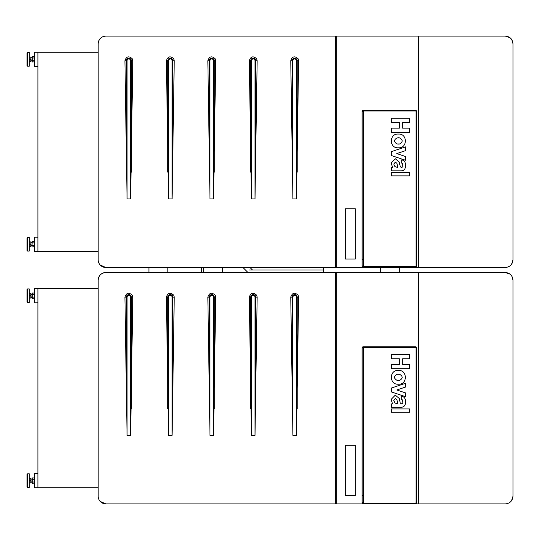 <?xml version="1.0" encoding="UTF-8"?>
<svg xmlns="http://www.w3.org/2000/svg" width="540" height="540" viewBox="0 0 540 540"><rect width="100%" height="100%" fill="white"/><g stroke="black" fill="none" stroke-linecap="round" stroke-linejoin="round"><path stroke-width="0.81" d="M511.819 39.697L513 43.794L513 259.794L511.549 264.303M510.037 37.719L505.285 36.086C509.936 36.504 512.507 39.076 513 43.794L513 259.794C512.507 264.519 509.936 267.091 505.285 267.509L418.439 267.509L418.439 36.086L505.285 36.086M336.069 267.509L336.319 36.086L336.319 267.509L105.887 267.509L100.224 265.039M336.069 36.086L105.887 36.086A7.715 7.715 0 0 0 98.172 43.794L98.172 259.794A7.715 7.715 0 0 0 105.887 267.509L335.347 267.509L335.347 36.086L105.887 36.086C101.203 36.531 98.631 39.103 98.172 43.794L98.172 259.794M335.347 262.035L336.069 262.035M335.347 41.56L336.069 41.56M336.319 36.086L418.19 36.086L418.19 267.509L336.319 267.509M298.154 58.84L298.613 60.73L296.467 198.956L292.91 198.956L290.756 60.73C292.241 56.315 294.712 55.688 298.154 58.84M173.779 58.84L174.238 60.73L172.091 198.956L168.534 198.956L166.381 60.73C167.866 56.315 170.336 55.688 173.779 58.84M256.696 58.84L257.155 60.73L255.008 198.956L251.451 198.956L249.298 60.73C250.783 56.315 253.253 55.688 256.696 58.84M215.237 58.84L215.696 60.73L213.55 198.956L209.993 198.956L207.839 60.73C209.324 56.315 211.795 55.688 215.237 58.84M132.32 58.84L132.786 60.73L130.633 198.956L127.076 198.956L124.922 60.73C126.407 56.315 128.878 55.688 132.32 58.84M37.901 237.154L34.466 237.154L34.466 251.336L37.901 251.336L37.901 52.259L34.466 52.259L34.466 66.44L37.901 66.44M98.172 52.259L37.901 52.259M98.172 251.336L37.901 251.336M364.183 266.639L415.415 266.639A0.621 0.608 90 0 0 416.023 266.018L416.023 111.611A0.621 0.608 90 0 0 415.415 110.983L364.183 110.983A0.621 0.608 90 0 0 363.569 111.611L363.569 266.018A0.621 0.608 90 0 0 364.183 266.639L364.075 266.639A0.621 0.608 90 0 1 363.629 266.443M363.629 111.186A0.621 0.608 90 0 1 364.075 110.983L364.183 110.983M391.196 118.206L409.604 118.206L409.604 122.384L402.651 122.384L402.651 128.129L409.604 128.129L409.604 132.314L391.203 132.314L391.196 128.129L399.377 128.129L399.377 122.384L391.203 122.384L391.196 118.206L391.203 122.384M399.377 128.129L399.377 122.384M391.196 132.314L391.203 128.129M398.351 134.035L397.514 134.062C389.347 134.143 389.347 147.724 397.514 147.805L399.202 147.805C407.369 147.724 407.369 134.143 399.202 134.062L397.514 134.062C389.347 134.143 389.347 147.724 397.514 147.805L398.358 147.832M399.613 137.882L397.096 137.882C393.694 139.921 393.694 141.953 397.096 143.984L399.613 143.984C403.022 141.953 403.022 139.921 399.613 137.882L398.358 137.801M398.358 144.072L399.62 143.984C403.022 141.953 403.022 139.921 399.62 137.882M405.513 146.894L391.203 151.7L391.196 155.466L405.513 160.272L405.513 156.506L396.799 153.583L405.513 150.653L405.513 146.894L391.196 151.7L391.203 155.466L405.513 160.272M391.203 170.869L391.203 167.528L391.196 170.869L401.362 170.869C403.643 170.681 404.993 169.439 405.425 167.144L405.371 163.499C404.892 161.278 403.542 160.076 401.321 159.908L401.321 162.918L402.577 163.58L401.483 162.918M401.321 159.908L401.321 162.918M395.287 158.747L391.203 162.925L395.287 158.747L399.289 162.061L400.221 166.529L401.247 167.515L402.914 166.644L402.577 163.58L402.914 166.644L401.733 167.569M391.196 162.925L392.546 167.528L391.203 162.925M391.203 167.528L392.546 167.528M397.825 167.528L396.968 163.418L397.825 167.528L394.949 166.61L393.775 164.113L395.375 162.088L396.968 163.418L395.375 162.088M391.196 172.544L409.604 172.544L409.604 175.885L391.203 175.885L391.196 172.544L391.203 175.885M416.023 111.611L416.198 111.611A0.749 0.729 90 0 0 415.469 110.862L364.23 110.862A0.749 0.729 90 0 0 363.501 111.611L363.569 111.611M414.956 110.983A0.749 0.729 90 0 0 414.916 110.963L414.41 110.983M364.23 267.185L364.217 267.26A1.242 1.215 -90 0 1 363.002 266.018L363.002 259.301L363.089 266.018A1.168 1.141 -90 0 0 364.23 267.185L415.469 267.185A1.168 1.141 -90 0 0 416.61 266.018L416.61 111.611A1.168 1.141 -90 0 0 415.469 110.437L364.23 110.437A1.168 1.141 -90 0 0 363.089 111.611L362.097 111.611L362.097 259.274L363.501 259.274L363.501 111.611M363.002 259.301L362.097 259.301L362.097 266.018A1.242 1.215 -90 0 0 363.319 267.26L415.456 267.26A1.242 1.215 -90 0 0 416.671 266.018L416.671 111.611A1.242 1.215 -90 0 0 415.456 110.363L363.319 110.363A1.242 1.215 -90 0 0 362.097 111.611M364.23 110.437L364.217 110.363A1.242 1.215 -90 0 0 363.002 111.611L363.002 259.274M364.23 110.862L364.77 110.983M363.089 111.611L363.089 259.274M416.198 111.611L416.198 266.018A0.749 0.729 -90 0 1 415.469 266.767L364.23 266.767A0.749 0.729 90 0 1 363.501 266.018L363.501 259.301L363.089 259.301M414.551 266.767A0.749 0.729 90 0 0 414.956 266.639M363.683 266.389L363.879 266.767M345.344 208.784L345.344 259.051L355.327 259.051L355.327 208.784L345.344 208.784L345.344 259.051M30.854 61.675L30.854 57.024L29.241 57.024M30.854 61.027L30.713 61.614L29.241 61.614M29.241 61.675L30.713 61.614M30.854 60.001L30.713 59.285L29.241 59.285M30.854 58.705L30.713 59.285M30.854 57.672L30.854 57.024M30.713 59.413L29.241 59.413M30.713 57.085L29.241 57.085M27 62.33L27 53.129L27.621 52.508L27 53.129M27 58.772L27 56.369M27 65.57L27.621 66.191L29.241 66.191L29.241 52.508L27.621 52.508L27.621 66.191L27 65.57L27 60.5M32.191 62.08L32.191 56.619L31.975 61.709L32.191 62.08L34.411 61.722M31.982 57.274L32.191 56.619L34.25 56.619L34.25 60.716L32.191 60.716L31.982 61.425M32.191 57.983L34.25 57.983M34.25 60.716L34.466 61.709M30.854 246.571L30.854 241.92L29.241 241.92M30.854 245.923L30.713 246.503L29.241 246.503M30.713 246.571L29.241 246.571L30.713 246.503M30.854 244.89L30.713 244.181L29.241 244.181M30.854 243.594L30.713 244.181M30.854 242.568L30.854 241.92M30.713 244.31L29.241 244.31M30.713 241.981L29.241 241.981M27 250.466L27.621 251.087L27.621 237.404L29.241 237.404L29.241 251.087L27.621 251.087L27 250.466L27 241.259M27 244.816L27 243.668M31.975 246.605L32.191 241.515L31.975 246.605L32.191 246.976L34.411 246.618M31.982 242.17L32.191 241.515L34.25 241.515L34.25 245.612L32.191 245.612L31.982 246.321M32.191 242.879L34.25 242.879M34.25 245.612L34.263 246.949M27 238.025L27.621 237.404L27 238.025L27 243.095M27 245.396L27 247.226M511.819 276.102L513 280.206L513 496.206L511.549 500.708M510.037 274.124L505.285 272.491C509.936 272.909 512.507 275.481 513 280.206L513 496.206C512.507 500.924 509.936 503.496 505.285 503.915L418.439 503.915L418.439 272.491L505.285 272.491M336.069 503.915L336.319 272.491L336.319 503.915L105.887 503.915L100.224 501.444M336.069 272.491L105.887 272.491A7.715 7.715 0 0 0 98.172 280.206L98.172 496.206A7.715 7.715 0 0 0 105.887 503.915L335.347 503.915L335.347 272.491L105.887 272.491C101.203 272.936 98.631 275.508 98.172 280.206L98.172 496.206M335.347 498.44L336.069 498.44M335.347 277.965L336.069 277.965M336.319 272.491L418.19 272.491L418.19 503.915L336.319 503.915M298.154 295.245L298.613 297.142L296.467 435.362L292.91 435.362L290.756 297.142C292.241 292.721 294.712 292.093 298.154 295.245M173.779 295.245L174.238 297.142L172.091 435.362L168.534 435.362L166.381 297.142C167.866 292.721 170.336 292.093 173.779 295.245M256.696 295.245L257.155 297.142L255.008 435.362L251.451 435.362L249.298 297.142C250.783 292.721 253.253 292.093 256.696 295.245M215.237 295.245L215.696 297.142L213.55 435.362L209.993 435.362L207.839 297.142C209.324 292.721 211.795 292.093 215.237 295.245M132.32 295.245L132.786 297.142L130.633 435.362L127.076 435.362L124.922 297.142C126.407 292.721 128.878 292.093 132.32 295.245M37.901 473.56L34.466 473.56L34.466 487.742L37.901 487.742L37.901 288.664L34.466 288.664L34.466 302.846L37.901 302.846M98.172 288.664L37.901 288.664M98.172 487.742L37.901 487.742M364.183 503.044L415.415 503.044A0.621 0.608 90 0 0 416.023 502.423L416.023 348.017A0.621 0.608 90 0 0 415.415 347.389L364.183 347.389A0.621 0.608 90 0 0 363.569 348.017L363.569 502.423A0.621 0.608 90 0 0 364.183 503.044L364.075 503.044A0.621 0.608 90 0 1 363.629 502.848M363.629 347.591A0.621 0.608 90 0 1 364.075 347.389L364.183 347.389M391.196 354.611L409.604 354.611L409.604 358.789L402.651 358.789L402.651 364.541L409.604 364.541L409.604 368.719L391.203 368.719L391.196 364.541L399.377 364.541L399.377 358.789L391.203 358.789L391.196 354.611L391.203 358.789M399.377 364.541L399.377 358.789M391.196 368.719L391.203 364.541M398.351 370.44L397.514 370.467C389.347 370.548 389.347 384.129 397.514 384.21L399.202 384.21C407.369 384.129 407.369 370.548 399.202 370.467L397.514 370.467C389.347 370.548 389.347 384.129 397.514 384.21L398.358 384.237M399.613 374.288L397.096 374.288C393.694 376.326 393.694 378.358 397.096 380.389L399.613 380.389C403.022 378.358 403.022 376.326 399.613 374.288L398.358 374.207M398.358 380.477L399.62 380.389C403.022 378.358 403.022 376.326 399.62 374.288M405.513 383.299L391.203 388.105L391.196 391.871L405.513 396.677L405.513 392.911L396.799 389.988L405.513 387.058L405.513 383.299L391.196 388.105L391.203 391.871L405.513 396.677M391.203 407.275L391.203 403.933L391.196 407.275L401.362 407.275C403.643 407.086 404.993 405.844 405.425 403.549L405.371 399.904C404.892 397.683 403.542 396.482 401.321 396.313L401.321 399.323L402.577 399.985L401.483 399.323M401.321 396.313L401.321 399.323M395.287 395.152L391.203 399.33L395.287 395.152L399.289 398.466L400.221 402.935L401.247 403.92L402.914 403.049L402.577 399.985L402.914 403.049L401.733 403.974M391.196 399.33L392.546 403.933L391.203 399.33M391.203 403.933L392.546 403.933M397.825 403.933L396.968 399.823L397.825 403.933L394.949 403.015L393.775 400.518L395.375 398.5L396.968 399.823L395.375 398.5M391.196 408.949L409.604 408.949L409.604 412.29L391.203 412.29L391.196 408.949L391.203 412.29M416.023 348.017L416.198 348.017A0.749 0.729 90 0 0 415.469 347.267L364.23 347.267A0.749 0.729 90 0 0 363.501 348.017L363.569 348.017M364.23 503.591L364.217 503.671A1.242 1.215 -90 0 1 363.002 502.423L363.002 495.707L363.089 502.423A1.168 1.141 -90 0 0 364.23 503.591L415.469 503.591A1.168 1.141 -90 0 0 416.61 502.423L416.61 348.017A1.168 1.141 -90 0 0 415.469 346.842L364.23 346.842A1.168 1.141 -90 0 0 363.089 348.017L362.097 348.017L362.097 495.68L363.501 495.68L363.501 348.017M363.002 495.707L362.097 495.707L362.097 502.423A1.242 1.215 -90 0 0 363.319 503.671L415.456 503.671A1.242 1.215 -90 0 0 416.671 502.423L416.671 348.017A1.242 1.215 -90 0 0 415.456 346.768L363.319 346.768A1.242 1.215 -90 0 0 362.097 348.017M364.23 346.842L364.217 346.768A1.242 1.215 -90 0 0 363.002 348.017L363.002 495.68M414.41 347.389L414.916 347.389M364.23 347.267L364.77 347.389M363.089 348.017L363.089 495.68M416.198 348.017L416.198 502.423A0.749 0.729 -90 0 1 415.469 503.172L364.23 503.172A0.749 0.729 90 0 1 363.501 502.423L363.501 495.707L363.089 495.707M414.551 503.172A0.749 0.729 90 0 0 414.956 503.044M363.683 502.794L363.879 503.172M345.344 445.19L345.344 495.457L355.327 495.457L355.327 445.19L345.344 445.19L345.344 495.457M30.854 298.08L30.854 293.429L29.241 293.429M30.854 297.432L30.713 298.019L29.241 298.019M29.241 298.08L30.713 298.019M30.854 296.406L30.713 295.691L29.241 295.691M30.854 295.11L30.713 295.691M30.854 294.077L30.854 293.429M30.713 295.819L29.241 295.819M30.713 293.497L29.241 293.497M29.241 302.596L27.621 302.596L27.621 288.913L29.241 288.913L29.241 302.596L27.621 302.596L27 301.975L27 292.775M27 296.332L27 295.184M32.191 298.485L32.191 293.024L31.975 298.114L32.191 298.485L34.411 298.134M31.982 293.679L32.191 293.024L34.25 293.024L34.25 297.122L32.191 297.122L31.982 297.83M32.191 294.388L34.25 294.388M34.25 297.122L34.263 298.458M30.854 482.976L30.854 478.325L29.241 478.325M30.854 482.328L30.713 482.915L29.241 482.915M30.713 482.976L29.241 482.976L30.713 482.915M30.854 481.295L30.713 480.587L29.241 480.587M30.854 479.999L30.713 480.587M30.854 478.973L30.854 478.325M30.713 480.715L29.241 480.715M30.713 478.386L29.241 478.386M27 483.631L27 474.431L27.621 473.81L27 474.431M27 486.871L27.621 487.492L27.621 473.81L29.241 473.81L29.241 487.492L27.621 487.492L27 486.871L27 477.671M32.191 483.381L32.191 477.92L31.975 483.01L32.191 483.381L34.411 483.023M31.982 478.575L32.191 477.92L34.25 477.92L34.25 482.018L32.191 482.018L31.982 482.726M32.191 479.284L34.25 479.284M34.25 482.018L34.25 483.381M29.241 288.913L27.621 288.913L27 289.535L27 294.604M27 296.906L27 298.742M380.349 267.509L380.349 272.491M399.289 267.509L399.289 272.491M222.608 272.491L222.608 267.509M203.668 272.491L203.668 267.509M167.859 272.491L167.859 267.509M148.925 272.491L148.925 267.509M323.757 267.509L323.629 270L248.974 270L323.629 270L323.757 272.491M252.491 270L253.76 270L252.491 270L250 267.509M201.69 267.509L201.69 272.491M292.91 60.743L292.174 60.737A2.511 2.511 0 0 1 296.892 59.535A2.511 2.511 0 0 1 297.196 60.737L296.467 60.743A1.782 1.782 0 0 0 294.246 59.015A1.782 1.782 0 0 0 292.91 60.75L292.91 198.956M296.467 60.75L296.467 198.956M297.196 172.172L297.196 60.737L298.613 60.73M290.756 60.73L292.174 60.737L292.174 172.172M168.534 60.743L167.798 60.737A2.511 2.511 0 0 1 172.517 59.535A2.511 2.511 0 0 1 172.82 60.737L172.091 60.743A1.782 1.782 0 0 0 169.871 59.015A1.782 1.782 0 0 0 168.534 60.75L168.534 198.956M172.091 60.75L172.091 198.956M172.82 172.172L172.82 60.737L174.238 60.73M166.381 60.73L167.798 60.737L167.798 172.172M251.451 60.743L250.715 60.737A2.511 2.511 0 0 1 255.434 59.535A2.511 2.511 0 0 1 255.737 60.737L255.008 60.743A1.782 1.782 0 0 0 252.788 59.015A1.782 1.782 0 0 0 251.451 60.75L251.451 198.956M255.008 60.75L255.008 198.956M255.737 172.172L255.737 60.737L257.155 60.73M249.298 60.73L250.715 60.737L250.715 172.172M209.993 60.743L209.257 60.737A2.511 2.511 0 0 1 213.975 59.535A2.511 2.511 0 0 1 214.279 60.737L213.55 60.743A1.782 1.782 0 0 0 211.329 59.015A1.782 1.782 0 0 0 209.993 60.75L209.993 198.956M213.55 60.75L213.55 198.956M214.279 172.172L214.279 60.737L215.696 60.73M207.839 60.73L209.257 60.737L209.257 172.172M127.076 60.743L126.34 60.737A2.511 2.511 0 0 1 131.058 59.535A2.511 2.511 0 0 1 131.362 60.737L130.633 60.743A1.782 1.782 0 0 0 128.412 59.015A1.782 1.782 0 0 0 127.076 60.75L127.076 198.956M130.633 60.75L130.633 198.956M131.362 172.172L131.362 60.737L132.786 60.73M124.922 60.73L126.34 60.737L126.34 172.172M363.089 266.018L362.097 266.018M31.975 60.845L31.104 60.845L30.854 57.611L31.975 57.854M31.975 245.741L31.104 245.741L30.854 242.501M296.467 435.362L296.467 297.155A1.782 1.782 0 0 0 294.246 295.421A1.782 1.782 0 0 0 292.91 297.155L292.91 435.362M296.467 297.149L297.196 297.142A2.511 2.511 0 0 0 294.064 294.712A2.511 2.511 0 0 0 292.174 297.142L292.174 408.577M292.91 297.149L290.756 297.142M297.196 408.577L297.196 297.142L298.613 297.142M172.091 435.362L172.091 297.155A1.782 1.782 0 0 0 169.871 295.421A1.782 1.782 0 0 0 168.534 297.155L168.534 435.362M172.091 297.149L172.82 297.142A2.511 2.511 0 0 0 169.688 294.712A2.511 2.511 0 0 0 167.798 297.142L167.798 408.577M168.534 297.149L166.381 297.142M172.82 408.577L172.82 297.142L174.238 297.142M255.008 435.362L255.008 297.155A1.782 1.782 0 0 0 252.788 295.421A1.782 1.782 0 0 0 251.451 297.155L251.451 435.362M255.008 297.149L255.737 297.142A2.511 2.511 0 0 0 252.605 294.712A2.511 2.511 0 0 0 250.715 297.142L250.715 408.577M251.451 297.149L249.298 297.142M255.737 408.577L255.737 297.142L257.155 297.142M213.55 435.362L213.55 297.155A1.782 1.782 0 0 0 211.329 295.421A1.782 1.782 0 0 0 209.993 297.155L209.993 435.362M213.55 297.149L214.279 297.142A2.511 2.511 0 0 0 211.147 294.712A2.511 2.511 0 0 0 209.257 297.142L209.257 408.577M209.993 297.149L207.839 297.142M214.279 408.577L214.279 297.142L215.696 297.142M130.633 435.362L130.633 297.155A1.782 1.782 0 0 0 128.412 295.421A1.782 1.782 0 0 0 127.076 297.155L127.076 435.362M130.633 297.149L131.362 297.142A2.511 2.511 0 0 0 128.23 294.712A2.511 2.511 0 0 0 126.34 297.142L126.34 408.577M127.076 297.149L124.922 297.142M131.362 408.577L131.362 297.142L132.786 297.142M363.089 502.423L362.097 502.423M30.854 297.5L31.975 297.25L31.104 297.25L30.854 294.017M31.975 482.146L31.104 482.146L30.854 478.906M34.466 56.99L34.25 56.619M31.975 242.75L31.104 242.75M34.466 241.886L34.25 241.515L34.466 241.886M34.466 246.605L34.25 246.976L34.466 246.605M31.975 241.886L32.191 241.515M31.975 294.26L31.104 294.26L31.975 294.26M34.466 293.396L34.25 293.024M34.466 298.114L34.25 298.485M31.975 479.156L31.104 479.156M34.466 478.292L34.25 477.92M27.621 302.596L27 301.975M27.621 288.913L27 289.535M31.975 478.292L32.191 477.92M247.941 272.491L242.966 267.509"/></g></svg>
